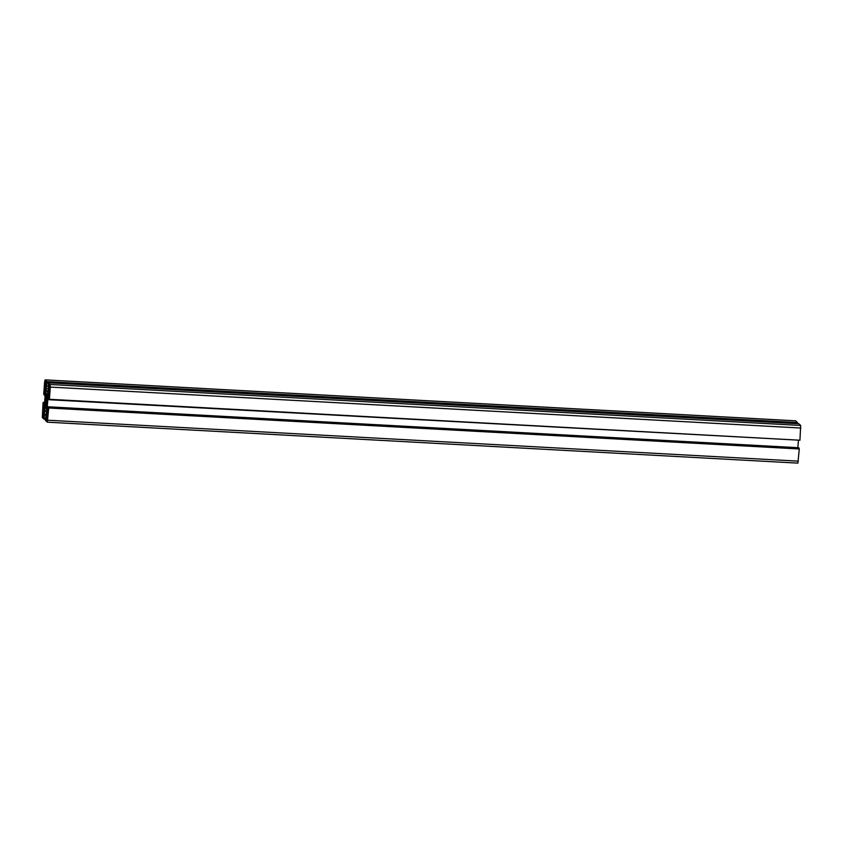 <?xml version="1.0" encoding="UTF-8"?>
<svg xmlns="http://www.w3.org/2000/svg" width="843" height="843" viewBox="0 0 843 843"><rect width="100%" height="100%" fill="white"/><g stroke="black" fill="none" stroke-linecap="round" stroke-linejoin="round"><path stroke-width="1.26" d="M44.479 409.034L43.889 411.289A3.804 0.601 93.1 0 1 43.657 414.356L43.825 417.643L42.814 415.799A3.804 0.601 93.1 0 1 42.624 412.996L43.035 405.725L43.288 408.707A3.804 0.601 93.1 0 1 43.457 408.57A3.804 0.601 93.1 0 1 43.741 409.15L44.331 406.906L44.479 409.034M43.899 416.716L42.751 416.653M43.962 415.862L42.814 415.799M43.804 413.059L42.624 412.996M43.815 412.944L42.498 412.88M44.437 409.192L43.741 409.15M45.406 392.648L45.216 389.666A3.804 0.601 93.1 0 1 45.027 389.814A3.804 0.601 93.1 0 1 44.753 389.255L44.11 391.426L44.784 384.387A3.804 0.601 93.1 0 1 45.332 382.269L45.396 381.415L46.47 382.416L45.87 384.988A3.804 0.601 93.1 0 1 45.638 388.054L45.406 392.648M45.743 389.687L45.216 389.666M45.712 389.308L44.753 389.255M46.007 384.461L44.784 384.387M46.376 382.332L45.332 382.269M47.977 393.017L48.567 390.773A3.804 0.601 93.1 0 1 48.789 387.706L48.631 384.408L49.642 386.252A3.804 0.601 93.1 0 1 49.821 389.066L49.41 396.336L49.168 393.354A3.804 0.601 93.1 0 1 48.989 393.491A3.804 0.601 93.1 0 1 48.704 392.901L48.114 395.156L47.977 393.017L48.662 393.059M49.821 390.836L48.567 390.773M49.821 387.759L48.789 387.706M49.748 386.821L48.725 386.758M49.705 386.589L48.472 386.515M49.663 392.954L48.704 392.901M47.039 409.413L47.24 412.396A3.804 0.601 93.1 0 1 47.429 412.238A3.804 0.601 93.1 0 1 47.703 412.796L48.336 410.636L47.672 417.664A3.804 0.601 93.1 0 1 47.113 419.782L47.05 420.636L45.975 419.635L46.586 417.064A3.804 0.601 93.1 0 1 46.818 414.008L47.039 409.413M47.176 419.709L45.975 419.635M47.651 417.843L46.397 417.78M47.851 417.137L46.586 417.064M48.083 414.071L46.818 414.008M47.155 411.047L46.618 411.026M45.554 394.081L45.901 392.754L46.502 393.312L46.239 397.39A3.804 0.601 93.1 0 1 46.428 397.232A3.804 0.601 93.1 0 1 46.723 397.843L47.071 393.839L47.672 394.398L47.493 400.183L47.303 399.129L46.86 399.909A3.804 0.601 93.1 0 1 46.618 403.091L46.892 404.545L47.208 403.945L46.555 409.308L45.944 408.739L46.207 404.661A3.804 0.601 93.1 0 1 46.017 404.83A3.804 0.601 93.1 0 1 45.733 404.219L45.385 408.223L44.774 407.654L44.964 401.869L45.153 402.922L45.596 402.143A3.804 0.601 93.1 0 1 45.828 398.96L45.554 397.517L45.248 398.107L45.554 394.081L46.439 394.134M47.661 397.885L46.723 397.843M47.756 395.641L47.071 395.609M47.724 395.146L46.976 395.104M46.692 408.781L45.944 408.739M46.934 407.517L46.049 407.475M46.955 407.243L46.196 407.201M47.145 404.714L46.207 404.661M46.85 404.282L45.733 404.219M45.427 407.696L44.774 407.654M45.459 405.936L44.658 405.894M46.628 403.007L45.153 402.922M46.734 402.206L45.596 402.143M47.577 399.055L45.828 398.96M46.66 397.58L45.554 397.517M48.862 396.547L48.083 396.505L47.197 408.17L47.809 410.583L48.093 406.79L48.725 408.012L47.345 422.174L45.469 420.457L46.397 411.247L44.637 409.624L44.152 419.234L42.319 417.538L43.067 402.775L43.794 402.796L43.509 406.6L43.984 407.043L44.373 405.546L45.248 393.881L44.647 391.468L44.363 395.272L43.72 394.039L44.637 381.847L45.1 379.877L46.987 381.605L46.059 390.804L47.809 392.427L48.199 390.941L46.059 390.804M47.988 408.212L47.197 408.17M797.857 447.686L798.395 440.604M47.398 422.164L797.899 463.123L799.28 448.961L798.637 447.728L48.093 406.79M799.153 448.202L48.599 407.253M799.111 448.803L48.557 407.854M799.28 448.961L48.725 408.012M46.323 415.884L45.712 415.852M46.376 411.226L44.247 411.11M46.439 414.408L44.015 414.271M46.397 414.904L44.584 414.809M45.533 418.254L44.331 418.191M45.543 419.319L44.152 419.234M44.605 402.396L43.278 402.322M44.574 402.838L43.794 402.796M44.089 406.632L43.509 406.6M45.143 395.314L44.363 395.272M797.457 423.681L797.531 422.543L795.602 420.836M797.531 422.543L46.987 381.605M797.446 423.671L46.902 382.733M48.293 382.88L46.987 382.817M47.946 386.263L46.734 386.199M48.346 388.96L45.922 388.834M48.199 390.941L48.293 382.817L50.127 384.513L50.306 387.085L49.389 399.287L48.662 399.255L48.947 395.451L48.472 395.019L48.083 396.505M49.389 399.287L799.933 440.225L800.681 425.462L798.848 423.766L48.293 382.817M799.754 440.215L49.168 399.73M798.363 461.153L47.809 420.214M795.697 420.847L45.153 379.898M800.681 425.462L50.127 384.513M800.85 428.033L50.306 387.085M797.899 463.123L47.345 422.174M795.655 420.826L45.1 379.877"/></g></svg>
